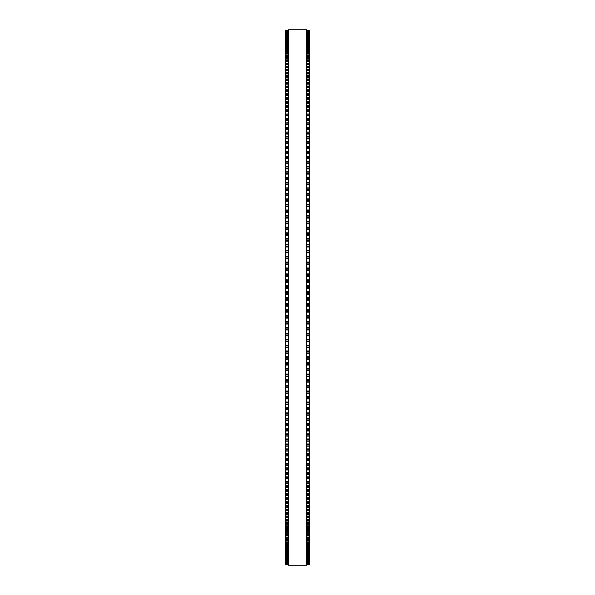 <?xml version="1.0" encoding="UTF-8"?>
<svg xmlns="http://www.w3.org/2000/svg" width="595" height="595" viewBox="0 0 595 595"><rect width="100%" height="100%" fill="white"/><g stroke="black" fill="none" stroke-linecap="round" stroke-linejoin="round"><path stroke-width="0.89" d="M285.526 30.523L288.523 30.523L285.526 30.523L288.523 30.538L285.526 30.523L285.526 365.062L288.523 365.047M309.474 30.523L306.477 30.523L309.474 30.523L306.477 30.538L309.474 30.523L309.474 365.062L306.477 365.047M309.474 285.793L306.477 285.793L309.474 285.719M285.526 285.793L288.523 285.793L285.526 285.719M309.474 279.851L306.477 279.851L309.474 279.769M285.526 279.851L288.523 279.851L285.526 279.769M309.474 273.908L306.477 273.908L309.474 273.834M285.526 273.908L288.523 273.908L285.526 273.834M309.474 267.981L306.477 267.981L309.474 267.914M285.526 267.981L288.523 267.981L285.526 267.914M309.474 262.068L306.477 262.068L309.474 262.008M285.526 262.068L288.523 262.068L285.526 262.008M309.474 256.17L306.477 256.17L309.474 256.118M285.526 256.17L288.523 256.17L285.526 256.118M309.474 250.294L306.477 250.294L309.474 250.25M285.526 250.294L288.523 250.294L285.526 250.25M306.477 244.456L309.474 244.411M288.523 244.456L285.526 244.411M309.474 238.617L306.477 238.617L309.474 238.595M285.526 238.617L288.523 238.617L285.526 238.595M309.474 232.824L306.477 232.824L309.474 232.809M285.526 232.824L288.523 232.824L285.526 232.809M285.526 30.643L288.523 30.643L285.526 30.643M309.474 30.643L306.477 30.643L309.474 30.643M285.526 30.888L288.523 30.888L285.526 30.888M309.474 30.888L306.477 30.888L309.474 30.888M285.526 31.275L288.523 31.275L285.526 31.275M309.474 31.275L306.477 31.275L309.474 31.275M285.526 31.795L288.523 31.795L285.526 31.795M309.474 31.795L306.477 31.795L309.474 31.795M288.523 32.45L285.526 32.45L288.523 32.442M306.477 32.45L309.474 32.45L306.477 32.442M288.523 33.231L285.526 33.231L288.523 33.223M306.477 33.231L309.474 33.231L306.477 33.223M285.526 34.146L288.523 34.146L285.526 34.138M309.474 34.146L306.477 34.146L309.474 34.138M285.526 35.194L288.523 35.194L285.526 35.187M309.474 35.194L306.477 35.194L309.474 35.187M285.526 36.377L288.523 36.377L285.526 36.362M309.474 36.377L306.477 36.377L309.474 36.362M285.526 37.686L288.523 37.686L285.526 37.663M309.474 37.686L306.477 37.686L309.474 37.663M288.523 39.121L285.526 39.121L288.523 39.099M306.477 39.121L309.474 39.121L306.477 39.099M285.526 40.691L288.523 40.691L285.526 40.668M309.474 40.691L306.477 40.691L309.474 40.668M288.523 42.386L285.526 42.386L288.523 42.357M306.477 42.386L309.474 42.386L306.477 42.357M288.523 44.209L285.526 44.209L288.523 44.179M306.477 44.209L309.474 44.209L306.477 44.179M288.523 46.165L285.526 46.165L288.523 46.127M306.477 46.165L309.474 46.165L306.477 46.127M288.523 48.24L285.526 48.24L288.523 48.195M306.477 48.24L309.474 48.24L306.477 48.195M288.523 50.441L285.526 50.441L288.523 50.397M306.477 50.441L309.474 50.441L306.477 50.397M288.523 52.769L285.526 52.769L288.523 52.717M306.477 52.769L309.474 52.769L306.477 52.717M288.523 55.216L285.526 55.216L288.523 55.157M306.477 55.216L309.474 55.216L306.477 55.157M288.523 57.782L285.526 57.782L288.523 57.715M306.477 57.782L309.474 57.782L306.477 57.715M288.523 60.467L285.526 60.467L288.523 60.4M306.477 60.467L309.474 60.467L306.477 60.4M288.523 63.278L285.526 63.278L288.523 63.196M306.477 63.278L309.474 63.278L306.477 63.196M288.523 66.201L285.526 66.201L288.523 66.119M306.477 66.201L309.474 66.201L306.477 66.119M288.523 69.236L285.526 69.236L288.523 69.146M306.477 69.236L309.474 69.236L306.477 69.146M288.523 72.397L285.526 72.397L288.523 72.293M306.477 72.397L309.474 72.397L306.477 72.293M288.523 75.662L285.526 75.662L288.523 75.55M306.477 75.662L309.474 75.662L306.477 75.55M288.523 79.038L285.526 79.038L288.523 78.919M306.477 79.038L309.474 79.038L306.477 78.919M288.523 82.519L285.526 82.519L288.523 82.4M306.477 82.519L309.474 82.519L306.477 82.4M288.523 86.119L285.526 86.119L288.523 85.985M306.477 86.119L309.474 86.119L306.477 85.985M288.523 89.815L285.526 89.815L288.523 89.674M306.477 89.815L309.474 89.815L306.477 89.674M288.523 93.616L285.526 93.616L288.523 93.467M306.477 93.616L309.474 93.616L306.477 93.467M288.523 97.521L285.526 97.521L288.523 97.364M306.477 97.521L309.474 97.521L306.477 97.364M288.523 101.529L285.526 101.529L288.523 101.358M306.477 101.529L309.474 101.529L306.477 101.358M288.523 105.635L285.526 105.635L288.523 105.456M306.477 105.635L309.474 105.635L306.477 105.456M288.523 109.83L285.526 109.83L288.523 109.644M306.477 109.83L309.474 109.83L306.477 109.644M285.526 114.084L288.523 113.928M309.474 114.084L306.477 113.928M285.526 118.45L288.523 118.301M309.474 118.45L306.477 118.301M285.526 122.905L288.523 122.763M309.474 122.905L306.477 122.763M285.526 127.449L288.523 127.315M309.474 127.449L306.477 127.315M285.526 132.075L288.523 131.949M309.474 132.075L306.477 131.949M285.526 136.783L288.523 136.672M309.474 136.783L306.477 136.672M285.526 141.573L288.523 141.469M309.474 141.573L306.477 141.469M285.526 146.444L288.523 146.34M309.474 146.444L306.477 146.34M285.526 151.383L288.523 151.294M309.474 151.383L306.477 151.294M285.526 156.403L288.523 156.314M309.474 156.403L306.477 156.314M285.526 161.49L288.523 161.409M309.474 161.49L306.477 161.409M288.523 166.645L285.526 166.645L288.523 166.57M306.477 166.645L309.474 166.645L306.477 166.57M288.523 171.866L285.526 171.866L288.523 171.799M306.477 171.866L309.474 171.866L306.477 171.799M288.523 177.146L285.526 177.146L288.523 177.087M306.477 177.146L309.474 177.146L306.477 177.087M288.523 182.487L285.526 182.487L288.523 182.434M306.477 182.487L309.474 182.487L306.477 182.434M288.523 187.894L285.526 187.894L288.523 187.841M306.477 187.894L309.474 187.894L306.477 187.841M288.523 193.345L285.526 193.345L288.523 193.301M306.477 193.345L309.474 193.345L306.477 193.301M288.523 198.856L285.526 198.856L288.523 198.819M306.477 198.856L309.474 198.856L306.477 198.819M288.523 204.412L285.526 204.412L288.523 204.375M306.477 204.412L309.474 204.412L306.477 204.375M285.526 210.013L288.523 210.013L285.526 209.983M309.474 210.013L306.477 210.013L309.474 209.983M285.526 215.665L288.523 215.665L285.526 215.635M309.474 215.665L306.477 215.665L309.474 215.635M285.526 221.347L288.523 221.347L285.526 221.333M309.474 221.347L306.477 221.347L309.474 221.333M285.526 227.074L288.523 227.074L285.526 227.059M309.474 227.074L306.477 227.074L309.474 227.059M285.526 306.232L288.523 306.232M309.474 306.232L306.477 306.232M285.526 312.182L288.523 312.182L285.526 312.182M309.474 312.182L306.477 312.182L309.474 312.182M285.526 318.124L288.523 318.124L285.526 318.124M309.474 318.124L306.477 318.124L309.474 318.124M306.477 365.062L309.474 365.062L309.474 376.523L306.477 376.501M288.523 365.062L285.526 365.062L285.526 376.523L288.523 376.501M306.477 376.523L309.474 376.523L309.474 387.821L306.477 387.791M288.523 376.523L285.526 376.523L285.526 387.821L288.523 387.791M306.477 387.821L309.474 387.821L309.474 393.407L306.477 393.377M288.523 387.821L285.526 387.821L285.526 393.407L288.523 393.377M306.477 393.407L309.474 393.407L309.474 398.947L306.477 398.903M288.523 393.407L285.526 393.407L285.526 398.947L288.523 398.903M306.477 398.947L309.474 398.947L309.474 404.436L306.477 404.392M288.523 398.947L285.526 398.947L285.526 404.436L288.523 404.392M306.477 404.436L309.474 404.436L309.474 409.866L306.477 409.814M288.523 404.436L285.526 404.436L285.526 409.866L288.523 409.814M306.477 409.866L309.474 409.866L309.474 415.243L306.477 415.191M288.523 409.866L285.526 409.866L285.526 415.243L288.523 415.191M306.477 415.243L309.474 415.243L309.474 420.568L306.477 420.501M288.523 415.243L285.526 415.243L285.526 420.568L288.523 420.501M306.477 420.568L309.474 420.568L309.474 425.827L306.477 425.752M288.523 420.568L285.526 420.568L285.526 425.827L288.523 425.752M306.477 425.827L309.474 425.827L309.474 430.944M288.523 425.827L285.526 425.827L285.526 430.944M306.477 431.018L309.474 431.018L309.474 436.061M288.523 431.018L285.526 431.018L285.526 436.061M306.477 436.142L309.474 436.142L309.474 441.118M288.523 436.142L285.526 436.142L285.526 441.118M306.477 441.207L309.474 441.207L309.474 446.094M288.523 441.207L285.526 441.207L285.526 446.094M306.477 446.19L309.474 446.19L309.474 451.003M288.523 446.19L285.526 446.19L285.526 451.003M306.477 451.107L309.474 451.107L309.474 455.829M288.523 451.107L285.526 451.107L285.526 455.829M306.477 455.941L309.474 455.941L309.474 460.582M288.523 455.941L285.526 455.941L285.526 460.582M306.477 460.701L309.474 460.701L309.474 465.253M288.523 460.701L285.526 460.701L285.526 465.253M306.477 465.379L309.474 465.379L309.474 469.834M288.523 465.379L285.526 465.379L285.526 469.834M306.477 469.968L309.474 469.968L309.474 474.334M288.523 469.968L285.526 469.968L285.526 474.334M306.477 474.475L309.474 474.475L309.474 478.744M288.523 474.475L285.526 474.475L285.526 478.744M306.477 478.901L309.474 478.901L309.474 483.066M288.523 478.901L285.526 478.901L285.526 483.066M306.477 483.229L309.474 483.229L309.474 487.29M288.523 483.229L285.526 483.229L285.526 487.29M306.477 487.461L309.474 487.461L309.474 491.604L306.477 491.433M288.523 487.461L285.526 487.461L285.526 491.604L288.523 491.433M306.477 491.604L309.474 491.604L309.474 495.65L306.477 495.486M288.523 491.604L285.526 491.604L285.526 495.65L288.523 495.486M306.477 495.65L309.474 495.65L309.474 499.592L306.477 499.443M288.523 495.65L285.526 495.65L285.526 499.592L288.523 499.443M306.477 499.592L309.474 499.592L309.474 503.437L306.477 503.296M288.523 499.592L285.526 499.592L285.526 503.437L288.523 503.296M306.477 503.437L309.474 503.437L309.474 507.185L306.477 507.044M288.523 503.437L285.526 503.437L285.526 507.185L288.523 507.044M306.477 507.185L309.474 507.185L309.474 510.822L306.477 510.696M288.523 507.185L285.526 507.185L285.526 510.822L288.523 510.696M306.477 510.822L309.474 510.822L309.474 514.355L306.477 514.236M288.523 510.822L285.526 510.822L285.526 514.355L288.523 514.236M306.477 514.355L309.474 514.355L309.474 517.776L306.477 517.665M288.523 514.355L285.526 514.355L285.526 517.776L288.523 517.665M306.477 517.776L309.474 517.776L309.474 521.094L306.477 520.989M288.523 517.776L285.526 517.776L285.526 521.094L288.523 520.989M306.477 521.094L309.474 521.094L309.474 524.292L306.477 524.195M288.523 521.094L285.526 521.094L285.526 524.292L288.523 524.195M306.477 524.292L309.474 524.292L309.474 527.386L306.477 527.296M288.523 524.292L285.526 524.292L285.526 527.386L288.523 527.296M306.477 527.386L309.474 527.386L309.474 530.361L306.477 530.279M288.523 527.386L285.526 527.386L285.526 530.361L288.523 530.279M306.477 530.361L309.474 530.361L309.474 533.217L306.477 533.142M288.523 530.361L285.526 530.361L285.526 533.217L288.523 533.142M306.477 533.217L309.474 533.217L309.474 535.954L306.477 535.887M288.523 533.217L285.526 533.217L285.526 535.954L288.523 535.887M306.477 535.954L309.474 535.954L309.474 538.579L306.477 538.52M288.523 535.954L285.526 535.954L285.526 538.579L288.523 538.52M306.477 538.579L309.474 538.579L309.474 541.078L306.477 541.026M288.523 538.579L285.526 538.579L285.526 541.078L288.523 541.026M306.477 541.078L309.474 541.078L309.474 543.458L306.477 543.413M288.523 541.078L285.526 541.078L285.526 543.458L288.523 543.413M306.477 543.458L309.474 543.458L309.474 545.719L306.477 545.674M288.523 543.458L285.526 543.458L285.526 545.719L288.523 545.674M306.477 545.719L309.474 545.719L309.474 547.854L306.477 547.817M288.523 545.719L285.526 545.719L285.526 547.854L288.523 547.817M306.477 547.854L309.474 547.854L309.474 549.862L306.477 549.825M288.523 547.854L285.526 547.854L285.526 549.862L288.523 549.825M306.477 549.862L309.474 549.862L309.474 551.744L306.477 551.714M288.523 549.862L285.526 549.862L285.526 551.744L288.523 551.714M306.477 551.744L309.474 551.744L309.474 553.506L306.477 553.476M288.523 551.744L285.526 551.744L285.526 553.506L288.523 553.476M306.477 553.506L309.474 553.506L309.474 555.135L306.477 555.113M288.523 553.506L285.526 553.506L285.526 555.135L288.523 555.113M306.477 555.135L309.474 555.135L309.474 559.248L306.477 559.233M288.523 555.135L285.526 555.135L285.526 559.248L288.523 559.233M306.477 559.248L309.474 559.248L309.474 562.186L306.477 562.178M288.523 559.248L285.526 559.248L285.526 562.186L288.523 562.178M288.523 562.186L285.526 562.186L285.526 564.491L288.523 564.491L285.526 564.491M306.477 562.186L309.474 562.186L309.474 564.491L306.477 564.491L309.474 564.491M288.523 297.5L288.523 565.25L306.477 565.25L306.477 29.75L288.523 29.75L288.523 297.5M309.474 282.417L306.477 282.417L309.474 282.417M288.523 282.417L285.526 282.417L288.523 282.417M309.474 276.474L306.477 276.474L309.474 276.474M288.523 276.474L285.526 276.474L288.523 276.474M309.474 264.619L306.477 264.619L309.474 264.619M288.523 264.619L285.526 264.619L288.523 264.619M309.474 252.838L306.477 252.838L309.474 252.838M288.523 252.838L285.526 252.838L288.523 252.838M309.474 246.977L306.477 246.977L309.474 246.977M288.523 246.977L285.526 246.977L288.523 246.977M309.474 184.814L306.477 184.814L309.474 184.814M288.523 184.814L285.526 184.814L288.523 184.814M309.474 179.445L306.477 179.445L309.474 179.445M288.523 179.445L285.526 179.445L288.523 179.445M309.474 174.134L306.477 174.134L309.474 174.134M288.523 174.134L285.526 174.134L288.523 174.134M309.474 153.54L306.477 153.54L309.474 153.54M288.523 153.54L285.526 153.54L288.523 153.54M309.474 148.564L306.477 148.564L309.474 148.564M288.523 148.564L285.526 148.564L288.523 148.564M309.474 143.663L306.477 143.663L309.474 143.663M288.523 143.663L285.526 143.663L288.523 143.663M309.474 138.843L306.477 138.843L309.474 138.843M288.523 138.843L285.526 138.843L288.523 138.843M309.474 111.644L306.477 111.644L309.474 111.644M288.523 111.644L285.526 111.644L288.523 111.644M309.474 107.427L306.477 107.427L309.474 107.427M288.523 107.427L285.526 107.427L288.523 107.427M309.474 103.299L306.477 103.299L309.474 103.299M288.523 103.299L285.526 103.299L288.523 103.299M309.474 87.792L306.477 87.792L309.474 87.792M288.523 87.792L285.526 87.792L288.523 87.792M309.474 73.959L306.477 73.959L309.474 73.959M288.523 73.959L285.526 73.959L288.523 73.959M309.474 56.584L306.477 56.584L309.474 56.584M288.523 56.584L285.526 56.584L288.523 56.584M309.474 54.108L306.477 54.108L309.474 54.108M288.523 54.108L285.526 54.108L288.523 54.108M309.474 30.68L306.477 30.68M288.523 30.68L285.526 30.68M309.474 30.962L306.477 30.962M288.523 30.962L285.526 30.962M309.474 31.379L306.477 31.379M288.523 31.379L285.526 31.379M309.474 31.929L306.477 31.929M288.523 31.929L285.526 31.929M309.474 32.606L306.477 32.606M288.523 32.606L285.526 32.606M309.474 33.424L306.477 33.424M288.523 33.424L285.526 33.424M309.474 34.116L306.477 34.116M288.523 34.116L285.526 34.116M309.474 34.369L306.477 34.369M288.523 34.369L285.526 34.369M309.474 35.075L306.477 35.075M288.523 35.075L285.526 35.075M309.474 35.44L306.477 35.44M288.523 35.44L285.526 35.44M309.474 36.161L306.477 36.161M288.523 36.161L285.526 36.161M309.474 36.652L306.477 36.652M288.523 36.652L285.526 36.652M309.474 37.381L306.477 37.381M288.523 37.381L285.526 37.381M309.474 37.991L306.477 37.991M288.523 37.991L285.526 37.991M309.474 38.727L306.477 38.727M288.523 38.727L285.526 38.727M309.474 39.456L306.477 39.456M288.523 39.456L285.526 39.456M309.474 40.207L306.477 40.207M288.523 40.207L285.526 40.207M309.474 41.055L306.477 41.055M288.523 41.055L285.526 41.055M309.474 41.814L306.477 41.814M288.523 41.814L285.526 41.814M309.474 42.781L306.477 42.781M288.523 42.781L285.526 42.781M309.474 43.547L306.477 43.547M288.523 43.547L285.526 43.547M309.474 44.632L306.477 44.632M288.523 44.632L285.526 44.632M309.474 45.413L306.477 45.413M288.523 45.413L285.526 45.413M309.474 46.611L306.477 46.611M288.523 46.611L285.526 46.611M309.474 47.399L306.477 47.399M288.523 47.399L285.526 47.399M309.474 48.716L306.477 48.716M288.523 48.716L285.526 48.716M309.474 49.511L306.477 49.511M288.523 49.511L285.526 49.511M309.474 50.939L306.477 50.939M288.523 50.939L285.526 50.939M309.474 51.75L306.477 51.75M288.523 51.75L285.526 51.75M309.474 53.297L306.477 53.297M288.523 53.297L285.526 53.297M309.474 55.766L306.477 55.766M288.523 55.766L285.526 55.766M309.474 58.362L306.477 58.362M288.523 58.362L285.526 58.362M309.474 59.188L306.477 59.188M288.523 59.188L285.526 59.188M309.474 61.077L306.477 61.077M288.523 61.077L285.526 61.077M309.474 61.91L306.477 61.91M288.523 61.91L285.526 61.91M309.474 63.91L306.477 63.91M288.523 63.91L285.526 63.91M309.474 64.751L306.477 64.751M288.523 64.751L285.526 64.751M309.474 66.863L306.477 66.863M288.523 66.863L285.526 66.863M309.474 67.704L306.477 67.704M288.523 67.704L285.526 67.704M309.474 69.927L306.477 69.927M288.523 69.927L285.526 69.927M309.474 70.775L306.477 70.775M288.523 70.775L285.526 70.775M309.474 73.103L306.477 73.103M288.523 73.103L285.526 73.103M309.474 76.391L306.477 76.391M288.523 76.391L285.526 76.391M309.474 77.253L306.477 77.253M288.523 77.253L285.526 77.253M309.474 79.797L306.477 79.797M288.523 79.797L285.526 79.797M309.474 80.66L306.477 80.66M288.523 80.66L285.526 80.66M309.474 83.307L306.477 83.307M288.523 83.307L285.526 83.307M309.474 84.17L306.477 84.17M288.523 84.17L285.526 84.17M309.474 86.922L306.477 86.922M288.523 86.922L285.526 86.922M309.474 90.648L306.477 90.648M288.523 90.648L285.526 90.648M309.474 91.518L306.477 91.518M288.523 91.518L285.526 91.518M309.474 94.471L306.477 94.471M288.523 94.471L285.526 94.471M309.474 95.341L306.477 95.341M288.523 95.341L285.526 95.341M309.474 98.398L306.477 98.398M288.523 98.398L285.526 98.398M309.474 99.268L306.477 99.268M288.523 99.268L285.526 99.268M309.474 102.422L306.477 102.422M288.523 102.422L285.526 102.422M309.474 106.55L306.477 106.55M288.523 106.55L285.526 106.55M309.474 110.767L306.477 110.767M288.523 110.767L285.526 110.767M309.474 114.121L306.477 114.121M288.523 114.121L285.526 114.121M309.474 115.08L306.477 115.08M288.523 115.08L285.526 115.08M309.474 115.958L306.477 115.958M288.523 115.958L285.526 115.958M309.474 118.509L306.477 118.509M288.523 118.509L285.526 118.509M309.474 119.483L306.477 119.483M288.523 119.483L285.526 119.483M309.474 120.361L306.477 120.361M288.523 120.361L285.526 120.361M309.474 122.979L306.477 122.979M288.523 122.979L285.526 122.979M309.474 123.983L306.477 123.983M288.523 123.983L285.526 123.983M309.474 124.853L306.477 124.853M288.523 124.853L285.526 124.853M309.474 127.546L306.477 127.546M288.523 127.546L285.526 127.546M309.474 128.557L306.477 128.557M288.523 128.557L285.526 128.557M309.474 129.435L306.477 129.435M288.523 129.435L285.526 129.435M309.474 132.187L306.477 132.187M288.523 132.187L285.526 132.187M309.474 133.228L306.477 133.228M288.523 133.228L285.526 133.228M309.474 134.098L306.477 134.098M288.523 134.098L285.526 134.098M309.474 136.917L306.477 136.917M288.523 136.917L285.526 136.917M309.474 137.973L306.477 137.973M288.523 137.973L285.526 137.973M309.474 141.729L306.477 141.729M288.523 141.729L285.526 141.729M309.474 142.8L306.477 142.8M288.523 142.8L285.526 142.8M309.474 146.615L306.477 146.615M288.523 146.615L285.526 146.615M309.474 147.701L306.477 147.701M288.523 147.701L285.526 147.701M309.474 151.576L306.477 151.576M288.523 151.576L285.526 151.576M309.474 152.684L306.477 152.684M288.523 152.684L285.526 152.684M309.474 156.611L306.477 156.611M288.523 156.611L285.526 156.611M309.474 157.735L306.477 157.735M288.523 157.735L285.526 157.735M309.474 158.59L306.477 158.59M288.523 158.59L285.526 158.59M309.474 161.721L306.477 161.721M288.523 161.721L285.526 161.721M309.474 162.852L306.477 162.852M288.523 162.852L285.526 162.852M309.474 163.707L306.477 163.707M288.523 163.707L285.526 163.707M309.474 166.89L306.477 166.89M288.523 166.89L285.526 166.89M309.474 168.043L306.477 168.043M288.523 168.043L285.526 168.043M309.474 168.891L306.477 168.891M288.523 168.891L285.526 168.891M309.474 172.133L306.477 172.133M288.523 172.133L285.526 172.133M309.474 173.294L306.477 173.294M288.523 173.294L285.526 173.294M309.474 177.436L306.477 177.436M288.523 177.436L285.526 177.436M309.474 178.612L306.477 178.612M288.523 178.612L285.526 178.612M309.474 182.791L306.477 182.791M288.523 182.791L285.526 182.791M309.474 183.981L306.477 183.981M288.523 183.981L285.526 183.981M309.474 188.213L306.477 188.213M288.523 188.213L285.526 188.213M309.474 189.418L306.477 189.418M288.523 189.418L285.526 189.418M309.474 190.236L306.477 190.236M288.523 190.236L285.526 190.236M309.474 193.687L306.477 193.687M288.523 193.687L285.526 193.687M309.474 194.9L306.477 194.9M288.523 194.9L285.526 194.9M309.474 195.718L306.477 195.718M288.523 195.718L285.526 195.718M309.474 199.213L306.477 199.213M288.523 199.213L285.526 199.213M309.474 200.441L306.477 200.441M288.523 200.441L285.526 200.441M309.474 201.244L306.477 201.244M288.523 201.244L285.526 201.244M309.474 204.792L306.477 204.792M288.523 204.792L285.526 204.792M309.474 206.026L306.477 206.026M288.523 206.026L285.526 206.026M309.474 206.822L306.477 206.822M288.523 206.822L285.526 206.822M309.474 210.407L306.477 210.407M288.523 210.407L285.526 210.407M309.474 211.656L306.477 211.656M288.523 211.656L285.526 211.656M309.474 212.445L306.477 212.445M288.523 212.445L285.526 212.445M309.474 216.074L306.477 216.074M288.523 216.074L285.526 216.074M309.474 217.331L306.477 217.331M288.523 217.331L285.526 217.331M309.474 218.112L306.477 218.112M288.523 218.112L285.526 218.112M309.474 221.779L306.477 221.779M288.523 221.779L285.526 221.779M309.474 223.043L306.477 223.043M288.523 223.043L285.526 223.043M309.474 223.817L306.477 223.817M288.523 223.817L285.526 223.817M309.474 227.521L306.477 227.521M288.523 227.521L285.526 227.521M309.474 228.792L306.477 228.792M288.523 228.792L285.526 228.792M309.474 229.558L306.477 229.558M288.523 229.558L285.526 229.558M309.474 233.3L306.477 233.3M288.523 233.3L285.526 233.3M309.474 234.579L306.477 234.579M288.523 234.579L285.526 234.579M309.474 235.33L306.477 235.33M288.523 235.33L285.526 235.33M309.474 239.108L306.477 239.108M288.523 239.108L285.526 239.108M309.474 240.395L306.477 240.395M288.523 240.395L285.526 240.395M309.474 241.139L306.477 241.139M288.523 241.139L285.526 241.139M309.474 244.954L306.477 244.954M288.523 244.954L285.526 244.954M309.474 246.241L306.477 246.241M288.523 246.241L285.526 246.241M309.474 250.815L306.477 250.815M288.523 250.815L285.526 250.815M309.474 252.109L306.477 252.109M288.523 252.109L285.526 252.109M309.474 256.705L306.477 256.705M288.523 256.705L285.526 256.705M309.474 258.007L306.477 258.007M288.523 258.007L285.526 258.007M309.474 258.721L306.477 258.721M288.523 258.721L285.526 258.721M309.474 262.618L306.477 262.618M288.523 262.618L285.526 262.618M309.474 263.92L306.477 263.92M288.523 263.92L285.526 263.92M309.474 268.538L306.477 268.538M288.523 268.538L285.526 268.538M309.474 269.847L306.477 269.847M288.523 269.847L285.526 269.847M309.474 270.539L306.477 270.539M288.523 270.539L285.526 270.539M309.474 274.481L306.477 274.481M288.523 274.481L285.526 274.481M309.474 275.797L306.477 275.797M288.523 275.797L285.526 275.797M309.474 280.438L306.477 280.438M288.523 280.438L285.526 280.438M309.474 281.747L306.477 281.747M288.523 281.747L285.526 281.747M309.474 286.396L306.477 286.396M288.523 286.396L285.526 286.396M309.474 287.712L306.477 287.712M288.523 287.712L285.526 287.712M309.474 288.367L306.477 288.367M288.523 288.367L285.526 288.367M309.474 291.751L306.477 291.751M288.523 291.751L285.526 291.751M309.474 292.368L306.477 292.368M288.523 292.368L285.526 292.368M309.474 293.677L306.477 293.677M288.523 293.677L285.526 293.677M309.474 294.317L306.477 294.317M288.523 294.317L285.526 294.317M309.474 297.701L306.477 297.701M288.523 297.701L285.526 297.701M309.474 298.333L306.477 298.333M288.523 298.333L285.526 298.333M309.474 299.649L306.477 299.649M288.523 299.649L285.526 299.649M309.474 300.274L306.477 300.274M288.523 300.274L285.526 300.274M309.474 303.658L306.477 303.658M288.523 303.658L285.526 303.658M309.474 304.305L306.477 304.305M288.523 304.305L285.526 304.305M309.474 305.622L306.477 305.622M288.523 305.622L285.526 305.622M309.474 309.616L306.477 309.616M288.523 309.616L285.526 309.616M309.474 310.27L306.477 310.27M288.523 310.27L285.526 310.27M309.474 311.587L306.477 311.587M288.523 311.587L285.526 311.587M309.474 315.558L306.477 315.558M288.523 315.558L285.526 315.558M309.474 316.228L306.477 316.228M288.523 316.228L285.526 316.228M309.474 317.544L306.477 317.544M288.523 317.544L285.526 317.544M309.474 321.493L306.477 321.493M288.523 321.493L285.526 321.493M309.474 322.178L306.477 322.178M288.523 322.178L285.526 322.178M309.474 323.487L306.477 323.487M288.523 323.487L285.526 323.487M309.474 324.052L306.477 324.052L309.474 324.059M288.523 324.052L285.526 324.052L288.523 324.059M309.474 327.421L306.477 327.421M288.523 327.421L285.526 327.421M309.474 328.12L306.477 328.12M288.523 328.12L285.526 328.12M309.474 329.422L306.477 329.422M288.523 329.422L285.526 329.422M309.474 329.972L306.477 329.972L309.474 329.98M288.523 329.972L285.526 329.972L288.523 329.98M309.474 333.334L306.477 333.334M288.523 333.334L285.526 333.334M309.474 334.04L306.477 334.04M288.523 334.04L285.526 334.04M309.474 335.342L306.477 335.342M288.523 335.342L285.526 335.342M309.474 335.878L306.477 335.878L309.474 335.885M288.523 335.878L285.526 335.878L288.523 335.885M309.474 339.224L306.477 339.224M288.523 339.224L285.526 339.224M309.474 339.946L306.477 339.946M288.523 339.946L285.526 339.946M309.474 341.24L306.477 341.24M288.523 341.24L285.526 341.24M309.474 341.761L306.477 341.761L309.474 341.768M288.523 341.761L285.526 341.761L288.523 341.768M309.474 345.1L306.477 345.1M288.523 345.1L285.526 345.1M309.474 345.829L306.477 345.829M288.523 345.829L285.526 345.829M309.474 347.123L306.477 347.123M288.523 347.123L285.526 347.123M309.474 347.621L306.477 347.621L309.474 347.629M288.523 347.621L285.526 347.621L288.523 347.629M309.474 350.946L306.477 350.946M288.523 350.946L285.526 350.946M309.474 351.682L306.477 351.682M288.523 351.682L285.526 351.682M309.474 352.969L306.477 352.969M288.523 352.969L285.526 352.969M309.474 353.46L306.477 353.46L309.474 353.467M288.523 353.46L285.526 353.46L288.523 353.467M309.474 356.769L306.477 356.769M288.523 356.769L285.526 356.769M309.474 357.513L306.477 357.513M288.523 357.513L285.526 357.513M309.474 358.8L306.477 358.8M288.523 358.8L285.526 358.8M309.474 359.268L306.477 359.268L309.474 359.283M288.523 359.268L285.526 359.268L288.523 359.283M309.474 362.556L306.477 362.556M288.523 362.556L285.526 362.556M309.474 363.314L306.477 363.314M288.523 363.314L285.526 363.314M309.474 364.594L306.477 364.594M288.523 364.594L285.526 364.594M309.474 368.32L306.477 368.32M288.523 368.32L285.526 368.32M309.474 369.086L306.477 369.086M288.523 369.086L285.526 369.086M309.474 370.35L306.477 370.35M288.523 370.35L285.526 370.35M309.474 370.789L306.477 370.789L309.474 370.811M288.523 370.789L285.526 370.789L288.523 370.811M309.474 374.039L306.477 374.039M288.523 374.039L285.526 374.039M309.474 374.82L306.477 374.82M288.523 374.82L285.526 374.82M309.474 376.077L306.477 376.077M288.523 376.077L285.526 376.077M309.474 379.729L306.477 379.729M288.523 379.729L285.526 379.729M309.474 380.517L306.477 380.517M288.523 380.517L285.526 380.517M309.474 381.767L306.477 381.767M288.523 381.767L285.526 381.767M309.474 382.169L306.477 382.169L309.474 382.191M288.523 382.169L285.526 382.169L288.523 382.191M309.474 385.374L306.477 385.374M288.523 385.374L285.526 385.374M309.474 386.17L306.477 386.17M288.523 386.17L285.526 386.17M309.474 387.404L306.477 387.404M288.523 387.404L285.526 387.404M309.474 390.974L306.477 390.974M288.523 390.974L285.526 390.974M309.474 391.778L306.477 391.778M288.523 391.778L285.526 391.778M309.474 393.005L306.477 393.005M288.523 393.005L285.526 393.005M309.474 396.523L306.477 396.523M288.523 396.523L285.526 396.523M309.474 397.334L306.477 397.334M288.523 397.334L285.526 397.334M309.474 398.553L306.477 398.553M288.523 398.553L285.526 398.553M309.474 402.027L306.477 402.027M288.523 402.027L285.526 402.027M309.474 402.845L306.477 402.845M288.523 402.845L285.526 402.845M309.474 404.057L306.477 404.057M288.523 404.057L285.526 404.057M309.474 407.478L306.477 407.478M288.523 407.478L285.526 407.478M309.474 408.304L306.477 408.304M288.523 408.304L285.526 408.304M309.474 409.501L306.477 409.501M288.523 409.501L285.526 409.501M309.474 412.878L306.477 412.878M288.523 412.878L285.526 412.878M309.474 413.711L306.477 413.711M288.523 413.711L285.526 413.711M309.474 414.894L306.477 414.894M288.523 414.894L285.526 414.894M309.474 418.218L306.477 418.218M288.523 418.218L285.526 418.218M309.474 419.059L306.477 419.059M288.523 419.059L285.526 419.059M309.474 420.226L306.477 420.226M288.523 420.226L285.526 420.226M309.474 423.499L306.477 423.499M288.523 423.499L285.526 423.499M309.474 424.339L306.477 424.339M288.523 424.339L285.526 424.339M309.474 425.499L306.477 425.499M288.523 425.499L285.526 425.499M309.474 428.712L306.477 428.712M288.523 428.712L285.526 428.712M309.474 429.56L306.477 429.56M288.523 429.56L285.526 429.56M309.474 430.706L306.477 430.706M288.523 430.706L285.526 430.706M309.474 433.867L306.477 433.867M288.523 433.867L285.526 433.867M309.474 434.714L306.477 434.714M288.523 434.714L285.526 434.714M309.474 435.845L306.477 435.845M288.523 435.845L285.526 435.845M309.474 438.946L306.477 438.946M288.523 438.946L285.526 438.946M309.474 439.802L306.477 439.802M288.523 439.802L285.526 439.802M309.474 440.917L306.477 440.917M288.523 440.917L285.526 440.917M309.474 443.959L306.477 443.959M288.523 443.959L285.526 443.959M309.474 444.815L306.477 444.815M288.523 444.815L285.526 444.815M309.474 445.915L306.477 445.915M288.523 445.915L285.526 445.915M309.474 448.898L306.477 448.898M288.523 448.898L285.526 448.898M309.474 449.761L306.477 449.761M288.523 449.761L285.526 449.761M309.474 450.839L306.477 450.839M288.523 450.839L285.526 450.839M309.474 453.754L306.477 453.754M288.523 453.754L285.526 453.754M309.474 454.625L306.477 454.625M288.523 454.625L285.526 454.625M309.474 455.688L306.477 455.688M288.523 455.688L285.526 455.688M309.474 458.544L306.477 458.544M288.523 458.544L285.526 458.544M309.474 459.414L306.477 459.414M288.523 459.414L285.526 459.414M309.474 460.456L306.477 460.456M288.523 460.456L285.526 460.456M309.474 463.245L306.477 463.245M288.523 463.245L285.526 463.245M309.474 464.115L306.477 464.115M288.523 464.115L285.526 464.115M309.474 465.141L306.477 465.141M288.523 465.141L285.526 465.141M309.474 467.863L306.477 467.863M288.523 467.863L285.526 467.863M309.474 468.741L306.477 468.741M288.523 468.741L285.526 468.741M309.474 469.745L306.477 469.745M288.523 469.745L285.526 469.745M309.474 472.4L306.477 472.4M288.523 472.4L285.526 472.4M309.474 473.278L306.477 473.278M288.523 473.278L285.526 473.278M309.474 474.267L306.477 474.267M288.523 474.267L285.526 474.267M309.474 476.848L306.477 476.848M288.523 476.848L285.526 476.848M309.474 477.726L306.477 477.726M288.523 477.726L285.526 477.726M309.474 478.692L306.477 478.692M288.523 478.692L285.526 478.692M309.474 481.206L306.477 481.206M288.523 481.206L285.526 481.206M309.474 482.084L306.477 482.084M288.523 482.084L285.526 482.084M309.474 483.036L306.477 483.036M288.523 483.036L285.526 483.036M309.474 485.475L306.477 485.475M288.523 485.475L285.526 485.475M309.474 486.353L306.477 486.353M288.523 486.353L285.526 486.353M309.474 487.283L306.477 487.283M288.523 487.283L285.526 487.283M309.474 489.648L306.477 489.648M288.523 489.648L285.526 489.648M309.474 490.525L306.477 490.525M288.523 490.525L285.526 490.525M309.474 493.724L306.477 493.724M288.523 493.724L285.526 493.724M309.474 494.601L306.477 494.601M288.523 494.601L285.526 494.601M309.474 497.703L306.477 497.703M288.523 497.703L285.526 497.703M309.474 498.58L306.477 498.58M288.523 498.58L285.526 498.58M309.474 501.585L306.477 501.585M288.523 501.585L285.526 501.585M309.474 502.455L306.477 502.455M288.523 502.455L285.526 502.455M309.474 505.363L306.477 505.363M288.523 505.363L285.526 505.363M309.474 506.226L306.477 506.226M288.523 506.226L285.526 506.226M309.474 509.03L306.477 509.03M288.523 509.03L285.526 509.03M309.474 509.9L306.477 509.9M288.523 509.9L285.526 509.9M309.474 512.6L306.477 512.6M288.523 512.6L285.526 512.6M309.474 513.463L306.477 513.463M288.523 513.463L285.526 513.463M309.474 516.058L306.477 516.058M288.523 516.058L285.526 516.058M309.474 516.921L306.477 516.921M288.523 516.921L285.526 516.921M309.474 519.413L306.477 519.413M288.523 519.413L285.526 519.413M309.474 520.268L306.477 520.268M288.523 520.268L285.526 520.268M309.474 522.648L306.477 522.648M288.523 522.648L285.526 522.648M309.474 523.503L306.477 523.503M288.523 523.503L285.526 523.503M309.474 525.779L306.477 525.779M288.523 525.779L285.526 525.779M309.474 526.62L306.477 526.62M288.523 526.62L285.526 526.62M309.474 528.791L306.477 528.791M288.523 528.791L285.526 528.791M309.474 529.632L306.477 529.632M288.523 529.632L285.526 529.632M309.474 531.685L306.477 531.685M288.523 531.685L285.526 531.685M309.474 532.518L306.477 532.518M288.523 532.518L285.526 532.518M309.474 534.466L306.477 534.466M288.523 534.466L285.526 534.466M309.474 535.292L306.477 535.292M288.523 535.292L285.526 535.292M309.474 537.129L306.477 537.129M288.523 537.129L285.526 537.129M309.474 537.947L306.477 537.947M288.523 537.947L285.526 537.947M309.474 539.665L306.477 539.665M288.523 539.665L285.526 539.665M309.474 540.483L306.477 540.483M288.523 540.483L285.526 540.483M309.474 542.09L306.477 542.09M288.523 542.09L285.526 542.09M309.474 542.893L306.477 542.893M288.523 542.893L285.526 542.893M309.474 544.388L306.477 544.388M288.523 544.388L285.526 544.388M309.474 545.184L306.477 545.184M288.523 545.184L285.526 545.184M309.474 546.56L306.477 546.56M288.523 546.56L285.526 546.56M309.474 547.355L306.477 547.355M288.523 547.355L285.526 547.355M309.474 548.612L306.477 548.612M288.523 548.612L285.526 548.612M309.474 549.393L306.477 549.393M288.523 549.393L285.526 549.393M309.474 550.539L306.477 550.539M288.523 550.539L285.526 550.539M309.474 551.312L306.477 551.312M288.523 551.312L285.526 551.312M309.474 552.331L306.477 552.331M288.523 552.331L285.526 552.331M309.474 553.097L306.477 553.097M288.523 553.097L285.526 553.097M309.474 554.005L306.477 554.005M288.523 554.005L285.526 554.005M309.474 554.763L306.477 554.763M288.523 554.763L285.526 554.763M309.474 555.544L306.477 555.544M288.523 555.544L285.526 555.544M309.474 556.295L306.477 556.295M288.523 556.295L285.526 556.295M309.474 556.615L306.477 556.615L309.474 556.63M288.523 556.615L285.526 556.615L288.523 556.63M309.474 556.957L306.477 556.957M288.523 556.957L285.526 556.957M309.474 557.694L306.477 557.694M288.523 557.694L285.526 557.694M309.474 557.991L306.477 557.991L309.474 558.006M288.523 557.991L285.526 557.991L288.523 558.006M309.474 558.244L306.477 558.244M288.523 558.244L285.526 558.244M309.474 558.973L306.477 558.973M288.523 558.973L285.526 558.973M309.474 559.397L306.477 559.397M288.523 559.397L285.526 559.397M309.474 560.111L306.477 560.111M288.523 560.111L285.526 560.111M309.474 560.349L306.477 560.349L309.474 560.356M288.523 560.349L285.526 560.349L288.523 560.356M309.474 560.423L306.477 560.423M288.523 560.423L285.526 560.423M309.474 561.122L306.477 561.122M288.523 561.122L285.526 561.122M309.474 561.33L306.477 561.33L309.474 561.338M288.523 561.33L285.526 561.33L288.523 561.338M309.474 562L306.477 562M288.523 562L285.526 562M309.474 562.751L306.477 562.751M288.523 562.751L285.526 562.751M309.474 562.892L306.477 562.892L309.474 562.9M288.523 562.892L285.526 562.892L288.523 562.9M309.474 563.361L306.477 563.361M288.523 563.361L285.526 563.361M309.474 563.48L306.477 563.48L309.474 563.48M288.523 563.48L285.526 563.48L288.523 563.48M309.474 563.844L306.477 563.844M288.523 563.844L285.526 563.844M309.474 563.934L306.477 563.934L309.474 563.934M288.523 563.934L285.526 563.934L288.523 563.934M309.474 564.194L306.477 564.194M288.523 564.194L285.526 564.194M309.474 564.253L306.477 564.253L309.474 564.253M288.523 564.253L285.526 564.253L288.523 564.253M309.474 564.41L306.477 564.41M288.523 564.41L285.526 564.41M309.474 564.439L306.477 564.439L309.474 564.439M288.523 564.439L285.526 564.439L288.523 564.439M309.474 244.448L306.477 244.448M288.523 244.448L285.526 244.448"/></g></svg>
